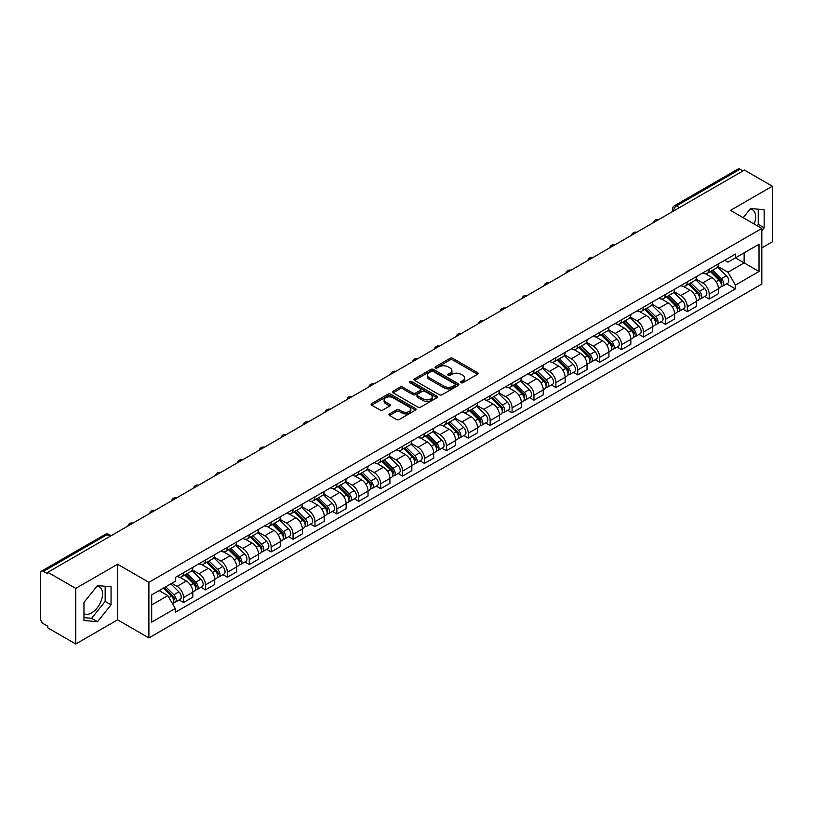 <?xml version="1.0" encoding="UTF-8"?>
<svg xmlns="http://www.w3.org/2000/svg" width="813" height="813" viewBox="0 0 813 813"><rect width="100%" height="100%" fill="white"/><g stroke="black" fill="none" stroke-linecap="round" stroke-linejoin="round"><path stroke-width="1.22" d="M461.012 382.71A1.362 0.783 0 0 0 462.943 382.71L477.577 374.254A1.951 1.128 0 0 0 478.156 373.462A1.951 1.128 0 0 0 477.577 372.669L452.78 358.35A1.951 1.128 0 0 0 450.016 358.35L435.382 366.795A1.362 0.783 0 0 0 434.975 367.354A1.362 0.783 0 0 0 435.382 367.913A1.362 0.783 0 0 0 437.313 367.913L439.203 366.815A6.24 3.598 0 0 1 448.024 366.815L450.087 368.015A6.24 3.598 0 0 1 451.916 370.555A6.24 3.598 0 0 1 450.087 373.106L448.197 374.193A1.362 0.783 0 0 0 447.79 374.752A1.362 0.783 0 0 0 448.197 375.311A1.362 0.783 0 0 0 450.128 375.311L452.018 374.214A6.24 3.598 0 0 1 460.839 374.214L462.902 375.413A6.24 3.598 0 0 1 464.731 377.954A6.24 3.598 0 0 1 462.902 380.504L461.012 381.602A1.362 0.783 0 0 0 460.615 382.151A1.362 0.783 0 0 0 461.012 382.71L461.012 381.602M750.155 209.063A15.488 8.943 -60 0 1 752.432 209.764A15.488 8.943 -60 0 1 754.179 224.032M97.072 586.122A15.488 8.943 -60 0 1 99.349 586.823A15.488 8.943 -60 0 1 101.727 599.232A15.488 8.943 -60 0 1 91.615 612.88A15.488 8.943 -60 0 1 83.963 613.693M389.529 413.878A1.951 1.128 0 0 0 388.96 414.671A1.951 1.128 0 0 0 389.529 415.473L396.49 419.488A1.951 1.128 0 0 0 399.244 419.488L415.504 410.098A1.951 1.128 0 0 0 416.073 409.305A1.951 1.128 0 0 0 415.504 408.512L390.697 394.183A1.951 1.128 0 0 0 387.943 394.183L371.683 403.573A1.951 1.128 0 0 0 371.114 404.366A1.951 1.128 0 0 0 371.683 405.169L380.088 410.016A1.951 1.128 0 0 0 382.842 410.016L389.803 406.002A1.951 1.128 0 0 0 390.372 405.209A1.951 1.128 0 0 0 389.803 404.407L385.636 402.008A5.213 3.008 0 0 1 384.102 399.874A5.213 3.008 0 0 1 387.323 397.1A5.213 3.008 0 0 1 393.004 397.75L409.335 407.171A5.213 3.008 0 0 1 410.86 409.305A5.213 3.008 0 0 1 407.648 412.079A5.213 3.008 0 0 1 401.968 411.429L399.244 409.864A1.951 1.128 0 0 0 396.49 409.864L389.529 413.878L389.529 415.473L396.49 411.48L396.49 409.864M148.891 582.321L117.58 564.242L75.751 588.399L47.815 572.271L744.413 170.09L772.35 186.218L730.511 210.374L761.822 228.443L148.891 582.321L148.891 637.92L761.822 284.052L761.822 228.443M439.345 394.742A1.951 1.128 0 0 0 442.099 394.742L458.359 385.352A1.951 1.128 0 0 0 458.928 384.559A1.951 1.128 0 0 0 458.359 383.766L433.553 369.448A1.951 1.128 0 0 0 430.799 369.448L414.539 378.838A1.951 1.128 0 0 0 413.969 379.63A1.951 1.128 0 0 0 414.539 380.423L439.345 394.742M410.331 383.004A1.362 0.783 0 0 1 411.713 383.197L411.713 381.582L436.927 396.134A1.951 1.128 0 0 1 437.496 396.937A1.951 1.128 0 0 1 436.927 397.73L420.667 407.12A1.951 1.128 0 0 1 417.912 407.12L393.106 392.791L393.106 391.205A1.951 1.128 0 0 0 392.537 391.998A1.951 1.128 0 0 0 393.106 392.791M393.106 391.205L400.067 387.191A1.951 1.128 0 0 1 402.821 387.191L412.882 392.994A1.951 1.128 0 0 0 415.636 392.994L420.26 390.331A1.951 1.128 0 0 0 420.829 389.529A1.951 1.128 0 0 0 420.26 388.736L409.782 382.689A1.362 0.783 0 0 1 409.386 382.13A1.362 0.783 0 0 1 410.23 381.409A1.362 0.783 0 0 1 411.713 381.582M75.751 588.399L75.751 643.998L47.815 627.87L47.815 626.254L43.455 623.734A3.974 2.297 -120 0 1 40.65 618.876L40.65 573.002A3.974 2.297 -120 0 1 41.473 571.183L105.07 534.466A3.974 2.297 60 0 1 107.052 534.659L43.455 571.376A3.974 2.297 -120 0 0 41.473 571.183M761.822 247.894L772.35 241.817L772.35 186.218M75.751 643.998L117.58 619.852L148.891 637.92M47.815 572.271L47.815 573.887L43.455 571.376M679.414 207.62L676.467 205.913A3.974 2.297 60 0 0 674.475 205.719L738.072 169.002A3.974 2.297 60 0 1 740.064 169.195L676.467 205.913A3.974 2.297 120 0 0 673.662 210.78L673.662 210.943M743.011 170.903L740.064 169.195M709.18 269.215A9.136 5.274 60 0 1 707.28 273.31L716.548 267.965A9.136 5.274 -120 0 0 718.438 263.869M696.03 279.052L702.717 282.914A9.136 5.274 60 0 1 709.18 294.103L718.438 288.747A9.136 5.274 -120 0 0 711.985 277.568L705.349 273.737M718.438 288.747L718.438 293.696L709.18 299.042L704.729 296.481M707.28 273.31A9.136 5.274 60 0 1 702.788 272.904M709.18 294.103L709.18 299.042M687.28 281.857A9.136 5.274 60 0 1 685.379 285.963L694.648 280.607A9.136 5.274 -120 0 0 696.538 276.511M682.829 309.123L687.28 311.684L696.538 306.338L696.538 301.389A9.136 5.274 -120 0 0 690.085 290.211L683.448 286.379M685.379 285.963A9.136 5.274 60 0 1 680.888 285.546M674.129 291.694L680.816 295.556A9.136 5.274 60 0 1 687.28 306.745L687.28 311.684M665.369 294.499A9.136 5.274 60 0 1 663.479 298.605L672.747 293.249A9.136 5.274 -120 0 0 674.638 289.154M660.928 321.765L665.38 324.326L674.638 318.981L674.638 314.042A9.136 5.274 -120 0 0 668.184 302.853L661.548 299.021M663.479 298.605A9.136 5.274 60 0 1 658.987 298.188M652.229 304.336L658.916 308.198A9.136 5.274 60 0 1 665.38 319.387L665.38 324.326M643.469 307.151A9.136 5.274 60 0 1 641.579 311.247L650.847 305.901A9.136 5.274 -120 0 0 652.737 301.796M639.028 334.407L643.469 336.978L652.737 331.623L652.737 326.684A9.136 5.274 -120 0 0 646.284 315.495L639.648 311.664M641.579 311.247A9.136 5.274 60 0 1 637.087 310.83M630.329 316.979L637.016 320.84A9.136 5.274 60 0 1 643.469 332.029L643.469 336.978M621.569 319.794A9.136 5.274 60 0 1 619.679 323.889L628.947 318.544A9.136 5.274 -120 0 0 630.837 314.438M617.128 347.049L621.569 349.62L630.837 344.265L630.837 339.326A9.136 5.274 -120 0 0 624.384 328.137L617.748 324.316M619.679 323.889A9.136 5.274 60 0 1 615.187 323.483M608.429 329.631L615.116 333.493A9.136 5.274 60 0 1 621.569 344.671L621.569 349.62M599.669 332.436A9.136 5.274 60 0 1 597.779 336.531L607.047 331.186A9.136 5.274 -120 0 0 608.937 327.09M595.228 359.702L599.669 362.263L608.937 356.917L608.937 351.968A9.136 5.274 -120 0 0 602.484 340.779L595.848 336.958M597.779 336.531A9.136 5.274 60 0 1 593.287 336.125M586.519 342.273L593.216 346.135A9.136 5.274 60 0 1 599.669 357.324L599.669 362.263M577.769 345.078A9.136 5.274 60 0 1 575.878 349.184L585.147 343.828A9.136 5.274 -120 0 0 587.037 339.732M573.328 372.344L577.769 374.905L587.037 369.559L587.037 364.61A9.136 5.274 -120 0 0 580.584 353.431L573.948 349.6M575.878 349.184A9.136 5.274 60 0 1 571.387 348.767M564.618 354.915L571.315 358.777A9.136 5.274 60 0 1 577.769 369.966L577.769 374.905M555.868 357.72A9.136 5.274 60 0 1 553.978 361.826L563.246 356.47A9.136 5.274 -120 0 0 565.137 352.375M551.427 384.986L555.868 387.547L565.137 382.201L565.137 377.262A9.136 5.274 -120 0 0 558.683 366.074L552.047 362.242M553.978 361.826A9.136 5.274 60 0 1 549.486 361.409M542.718 367.557L549.415 371.419A9.136 5.274 60 0 1 555.868 382.608L555.868 387.547M533.968 370.372A9.136 5.274 60 0 1 532.078 374.468L541.346 369.122A9.136 5.274 -120 0 0 543.236 365.017M529.527 397.628L533.968 400.199L543.236 394.844L543.236 389.905A9.136 5.274 -120 0 0 536.783 378.716L530.147 374.884M532.078 374.468A9.136 5.274 60 0 1 527.586 374.051M520.818 380.199L527.515 384.061A9.136 5.274 60 0 1 533.968 395.25L533.968 400.199M512.068 383.014A9.136 5.274 60 0 1 510.178 387.11L519.446 381.764A9.136 5.274 -120 0 0 521.336 377.659M507.627 410.27L512.068 412.841L521.336 407.486L521.336 402.547A9.136 5.274 -120 0 0 514.883 391.358L508.247 387.527M510.178 387.11A9.136 5.274 60 0 1 505.686 386.703M498.918 392.842L505.615 396.714A9.136 5.274 60 0 1 512.068 407.892L512.068 412.841M490.168 395.657A9.136 5.274 60 0 1 488.278 399.752L497.546 394.407A9.136 5.274 -120 0 0 499.436 390.311M485.727 422.923L490.168 425.484L499.436 420.138L499.436 415.189A9.136 5.274 -120 0 0 492.983 404L486.347 400.179M488.278 399.752A9.136 5.274 60 0 1 483.786 399.346M477.018 405.494L483.715 409.356A9.136 5.274 60 0 1 490.168 420.534L490.168 425.484M468.268 408.299A9.136 5.274 60 0 1 466.377 412.404L475.646 407.049A9.136 5.274 -120 0 0 477.536 402.953M463.827 435.565L468.268 438.126L477.536 432.78L477.536 427.831A9.136 5.274 -120 0 0 471.083 416.652L464.447 412.821M466.377 412.404A9.136 5.274 60 0 1 461.886 411.988M455.117 418.136L461.814 421.998A9.136 5.274 60 0 1 468.268 433.187L468.268 438.126M446.367 420.941A9.136 5.274 60 0 1 444.477 425.047L453.745 419.691A9.136 5.274 -120 0 0 455.636 415.595M441.926 448.207L446.367 450.768L455.636 445.422L455.636 440.473A9.136 5.274 -120 0 0 449.183 429.294L442.546 425.463M444.477 425.047A9.136 5.274 60 0 1 439.985 424.63M433.217 430.778L439.914 434.64A9.136 5.274 60 0 1 446.367 445.829L446.367 450.768M424.467 433.593A9.136 5.274 60 0 1 422.577 437.689L431.845 432.343A9.136 5.274 -120 0 0 433.736 428.238M420.026 460.849L424.467 463.42L433.736 458.065L433.736 453.126A9.136 5.274 -120 0 0 427.282 441.937L420.646 438.105M422.577 437.689A9.136 5.274 60 0 1 418.085 437.272M411.317 443.42L418.014 447.282A9.136 5.274 60 0 1 424.467 458.471L424.467 463.42M402.567 446.235A9.136 5.274 60 0 1 400.677 450.331L409.945 444.985A9.136 5.274 -120 0 0 411.835 440.88M398.126 473.491L402.567 476.062L411.835 470.707L411.835 465.768A9.136 5.274 -120 0 0 405.372 454.579L398.746 450.748M400.677 450.331A9.136 5.274 60 0 1 396.185 449.924M389.417 456.063L396.114 459.934A9.136 5.274 60 0 1 402.567 471.113L402.567 476.062M380.667 458.878A9.136 5.274 60 0 1 378.777 462.973L388.045 457.628A9.136 5.274 -120 0 0 389.935 453.532M376.226 486.144L380.667 488.704L389.935 483.359L389.935 478.41A9.136 5.274 -120 0 0 383.472 467.221L376.846 463.4M378.777 462.973A9.136 5.274 60 0 1 374.285 462.567M367.517 468.715L374.214 472.577A9.136 5.274 60 0 1 380.667 483.755L380.667 488.704M358.767 471.52A9.136 5.274 60 0 1 356.877 475.625L366.145 470.27A9.136 5.274 -120 0 0 368.035 466.174M354.326 498.786L358.767 501.347L368.035 496.001L368.035 491.052A9.136 5.274 -120 0 0 361.572 479.873L354.946 476.042M356.877 475.625A9.136 5.274 60 0 1 352.385 475.209M345.616 481.357L352.314 485.219A9.136 5.274 60 0 1 358.767 496.408L358.767 501.347M336.867 484.162A9.136 5.274 60 0 1 334.976 488.267L344.245 482.912A9.136 5.274 -120 0 0 346.135 478.816M332.426 511.428L336.867 513.989L346.135 508.643L346.135 503.694A9.136 5.274 -120 0 0 339.671 492.515L333.045 488.684M334.976 488.267A9.136 5.274 60 0 1 330.485 487.851M323.716 493.999L330.413 497.861A9.136 5.274 60 0 1 336.867 509.05L336.867 513.989M314.966 496.814A9.136 5.274 60 0 1 313.076 500.91L322.344 495.564A9.136 5.274 -120 0 0 324.235 491.459M310.525 524.07L314.966 526.641L324.235 521.285L324.235 516.346A9.136 5.274 -120 0 0 317.771 505.158L311.145 501.326M313.076 500.91A9.136 5.274 60 0 1 308.584 500.493M301.816 506.641L308.513 510.503A9.136 5.274 60 0 1 314.966 521.692L314.966 526.641M293.066 509.456A9.136 5.274 60 0 1 291.176 513.552L300.444 508.206A9.136 5.274 -120 0 0 302.334 504.101M288.625 536.712L293.066 539.283L302.334 533.928L302.334 528.989A9.136 5.274 -120 0 0 295.871 517.8L289.245 513.968M291.176 513.552A9.136 5.274 60 0 1 286.684 513.145M279.916 519.283L286.613 523.155A9.136 5.274 60 0 1 293.066 534.334L293.066 539.283M271.166 522.098A9.136 5.274 60 0 1 269.276 526.194L278.544 520.848A9.136 5.274 -120 0 0 280.434 516.753M266.725 549.364L271.166 551.925L280.434 546.58L280.434 541.631A9.136 5.274 -120 0 0 273.971 530.442L267.345 526.621M269.276 526.194A9.136 5.274 60 0 1 264.784 525.787M258.016 531.936L264.713 535.797A9.136 5.274 60 0 1 271.166 546.976L271.166 551.925M249.266 534.741A9.136 5.274 60 0 1 247.376 538.836L256.644 533.491A9.136 5.274 -120 0 0 258.534 529.395M244.825 562.007L249.266 564.568L258.534 559.222L258.534 554.273A9.136 5.274 -120 0 0 252.071 543.094L245.445 539.263M247.376 538.836A9.136 5.274 60 0 1 242.874 538.43M236.116 544.578L242.813 548.44A9.136 5.274 60 0 1 249.266 559.629L249.266 564.568M227.366 547.383A9.136 5.274 60 0 1 225.475 551.488L234.744 546.133A9.136 5.274 -120 0 0 236.634 542.037M222.925 574.649L227.366 577.21L236.634 571.864L236.634 566.915A9.136 5.274 -120 0 0 230.17 555.736L223.545 551.905M225.475 551.488A9.136 5.274 60 0 1 220.973 551.072M214.215 557.22L220.912 561.082A9.136 5.274 60 0 1 227.366 572.271L227.366 577.21M205.465 560.025A9.136 5.274 60 0 1 203.575 564.131L212.843 558.775A9.136 5.274 -120 0 0 214.734 554.679M201.024 587.291L205.465 589.862L214.734 584.506L214.734 579.567A9.136 5.274 -120 0 0 208.27 568.378L201.644 564.547M203.575 564.131A9.136 5.274 60 0 1 199.073 563.714M192.315 569.862L199.012 573.724A9.136 5.274 60 0 1 205.465 584.913L205.465 589.862M183.565 572.677A9.136 5.274 60 0 1 181.675 576.773L190.943 571.427A9.136 5.274 -120 0 0 192.833 567.322M179.124 599.933L183.565 602.504L192.833 597.149L192.833 592.21A9.136 5.274 -120 0 0 186.37 581.021L179.744 577.189M181.675 576.773A9.136 5.274 60 0 1 177.173 576.366M171.777 583.287L177.102 586.376A9.136 5.274 60 0 1 183.565 597.555L183.565 602.504M724.688 260.262L727.991 262.162L759.017 244.256L744.129 252.843L744.129 262.894L727.991 272.213L717.93 266.41M151.696 604.933L167.844 595.614L175.283 608.5L151.696 622.118L151.696 594.882L175.283 581.265L175.283 577.454L735.43 254.063L735.43 257.863L759.017 271.481L735.43 285.099L727.991 272.213M759.017 244.256L759.017 271.481M175.283 608.5L175.283 612.311L735.43 288.91L735.43 285.099M761.822 230.679L764.139 227.792L764.139 209.734L750.592 208.514L743.214 217.701M117.58 564.242L117.58 619.852M83.963 620.492L97.509 621.701L111.056 604.842L111.056 586.783L97.509 585.573L83.963 602.423L83.963 620.492M167.844 595.614L159.135 590.584M726.629 283.839L735.43 288.91M757.147 225.75L758.244 224.388L758.244 209.205M758.244 224.388L764.139 227.792M83.963 617.616L91.615 618.297L105.162 601.437L105.162 586.254M91.615 618.297L97.509 621.701M105.162 601.437L111.056 604.842M461.55 382.903L462.902 382.12A6.24 3.598 0 0 0 464.731 379.58L464.731 377.954M451.916 370.555L451.916 372.181A6.24 3.598 0 0 1 450.087 374.722L448.735 375.504M477.556 374.275L452.78 359.966A1.951 1.128 0 0 0 450.016 359.966L435.92 368.106M458.329 385.372L433.553 371.063A1.951 1.128 0 0 0 430.799 371.063L414.559 380.443M454.914 385.118A1.362 0.783 0 0 0 455.31 384.559A1.362 0.783 0 0 0 454.914 384L433.136 371.429A1.362 0.783 0 0 0 431.215 371.429L429.213 372.588A6.24 3.598 0 0 0 427.384 375.128A6.24 3.598 0 0 0 429.213 377.679L444.091 386.266A6.24 3.598 0 0 0 452.912 386.266L454.914 385.118L454.914 386.734A1.362 0.783 0 0 0 455.31 386.185L455.31 384.559M427.384 375.128L427.384 376.754A6.24 3.598 0 0 0 429.213 379.305L429.213 377.679M454.914 386.734L452.912 387.892A6.24 3.598 0 0 1 444.091 387.892L429.213 379.305M393.136 392.811L400.067 388.807L400.067 387.191M420.829 389.529L420.829 391.155A1.951 1.128 0 0 1 420.26 391.947L415.636 394.62A1.951 1.128 0 0 1 412.882 394.62L402.821 388.807A1.951 1.128 0 0 0 400.067 388.807M411.713 383.197L436.906 397.74M423.319 399.02A5.213 3.008 0 0 0 429 399.671A5.213 3.008 0 0 0 432.221 396.896A5.213 3.008 0 0 0 430.697 394.762L424.945 391.439A1.951 1.128 0 0 0 422.181 391.439L417.567 394.112A1.951 1.128 0 0 0 416.998 394.905A1.951 1.128 0 0 0 417.567 395.697L423.319 399.02L423.319 400.646A5.213 3.008 0 0 0 429 401.297A5.213 3.008 0 0 0 432.221 398.512L432.221 396.896M416.998 394.905L416.998 396.52A1.951 1.128 0 0 0 417.567 397.323L417.567 395.697M423.319 400.646L417.567 397.323M410.86 409.305L410.86 410.921A5.213 3.008 0 0 1 407.648 413.705A5.213 3.008 0 0 1 401.968 413.055L399.244 411.48A1.951 1.128 0 0 0 396.49 411.48M384.102 399.874L384.102 401.5A5.213 3.008 0 0 0 385.636 403.624L385.636 402.008M389.803 404.407L389.803 406.002L385.636 403.624M415.504 408.512L415.504 410.098L390.697 395.809A1.951 1.128 0 0 0 387.943 395.809L371.704 405.179L371.683 403.573M710.359 271.542L718.987 280.058A4.959 2.866 60 0 1 720.288 287.497L718.438 288.564M712.076 273.239L715.735 275.353M711.314 270.993L720.755 280.312A2.378 1.372 60 0 1 721.385 283.879A2.378 1.372 60 0 1 721.172 283.971M712.737 270.16L721.365 278.676A4.959 2.866 60 0 1 722.676 286.115A4.959 2.866 60 0 1 721.182 286.278M717.564 267.02L726.426 275.759A4.959 2.866 60 0 1 727.737 283.198L722.676 286.115M688.459 284.184L697.076 292.7A4.959 2.866 60 0 1 698.387 300.139L696.538 301.206M690.176 285.881L693.835 287.995M689.414 283.635L698.855 292.954A2.378 1.372 60 0 1 699.485 296.521A2.378 1.372 60 0 1 699.271 296.613M690.837 282.812L699.465 291.318A4.959 2.866 60 0 1 700.776 298.757A4.959 2.866 60 0 1 699.282 298.92M695.664 279.672L704.525 288.402A4.959 2.866 60 0 1 705.826 295.841L700.776 298.757M666.548 296.826L675.176 305.342A4.959 2.866 60 0 1 676.487 312.781L674.638 313.848M668.276 298.523L671.934 300.637M667.514 296.278L676.955 305.597A2.378 1.372 60 0 1 677.585 309.174A2.378 1.372 60 0 1 677.371 309.255M668.936 295.454L677.564 303.96A4.959 2.866 60 0 1 678.875 311.409A4.959 2.866 60 0 1 677.381 311.562M673.764 292.314L682.625 301.044A4.959 2.866 60 0 1 683.926 308.483L678.875 311.409M644.648 309.479L653.276 317.985A4.959 2.866 60 0 1 654.587 325.424L652.737 326.501M646.376 311.176L650.034 313.279M645.613 308.92L655.054 318.239A2.378 1.372 60 0 1 655.685 321.816A2.378 1.372 60 0 1 655.471 321.897M647.036 308.097L655.664 316.613A4.959 2.866 60 0 1 656.975 324.052A4.959 2.866 60 0 1 655.481 324.214M651.863 304.956L660.725 313.686A4.959 2.866 60 0 1 662.026 321.135L656.975 324.052M622.748 322.121L631.376 330.627A4.959 2.866 60 0 1 632.687 338.076L630.837 339.143M624.475 323.818L628.134 325.932M623.713 321.562L633.154 330.891A2.378 1.372 60 0 1 633.784 334.458A2.378 1.372 60 0 1 633.571 334.55M625.136 320.739L633.764 329.255A4.959 2.866 60 0 1 635.075 336.694A4.959 2.866 60 0 1 633.581 336.856M629.963 317.598L638.825 326.338A4.959 2.866 60 0 1 640.126 333.777L635.075 336.694M600.848 334.763L609.476 343.279A4.959 2.866 60 0 1 610.787 350.718L608.937 351.785M602.575 336.46L606.234 338.574M601.813 334.214L611.254 343.533A2.378 1.372 60 0 1 611.884 347.1A2.378 1.372 60 0 1 611.671 347.192M603.236 333.381L611.864 341.897A4.959 2.866 60 0 1 613.175 349.336A4.959 2.866 60 0 1 611.681 349.499M608.063 330.241L616.925 338.98A4.959 2.866 60 0 1 618.226 346.419L613.175 349.336M578.947 347.405L587.575 355.921A4.959 2.866 60 0 1 588.886 363.36L587.037 364.427M580.675 349.102L584.334 351.216M579.913 346.856L589.354 356.175A2.378 1.372 60 0 1 589.984 359.742A2.378 1.372 60 0 1 589.771 359.834M581.336 346.033L589.964 354.539A4.959 2.866 60 0 1 591.275 361.978A4.959 2.866 60 0 1 589.781 362.141M586.163 342.893L595.025 351.623A4.959 2.866 60 0 1 596.325 359.061L591.275 361.978M557.047 360.047L565.675 368.563A4.959 2.866 60 0 1 566.986 376.002L565.137 377.069M558.775 361.744L562.433 363.858M558.013 359.498L567.454 368.817A2.378 1.372 60 0 1 568.084 372.395A2.378 1.372 60 0 1 567.87 372.476M559.435 358.675L568.063 367.181A4.959 2.866 60 0 1 569.374 374.63A4.959 2.866 60 0 1 567.88 374.783M564.263 355.535L573.114 364.265A4.959 2.866 60 0 1 574.425 371.704L569.374 374.63M535.147 372.7L543.775 381.206A4.959 2.866 60 0 1 545.086 388.644L543.236 389.722M536.875 374.397L540.533 376.5M536.113 372.141L545.553 381.46A2.378 1.372 60 0 1 546.184 385.037A2.378 1.372 60 0 1 545.97 385.118M537.535 371.317L546.163 379.834A4.959 2.866 60 0 1 547.474 387.273A4.959 2.866 60 0 1 545.97 387.425M542.362 368.177L551.214 376.907A4.959 2.866 60 0 1 552.525 384.356L547.474 387.273M513.247 385.342L521.875 393.848A4.959 2.866 60 0 1 523.186 401.297L521.336 402.364M514.975 387.039L518.633 389.153M514.202 384.783L523.653 394.112A2.378 1.372 60 0 1 524.283 397.679A2.378 1.372 60 0 1 524.07 397.77M515.635 383.96L524.263 392.476A4.959 2.866 60 0 1 525.574 399.915A4.959 2.866 60 0 1 524.07 400.077M520.462 380.819L529.314 389.559A4.959 2.866 60 0 1 530.625 396.998L525.574 399.915M491.347 397.984L499.975 406.49A4.959 2.866 60 0 1 501.286 413.939L499.436 415.006M493.074 399.681L496.723 401.795M492.302 397.435L501.753 406.754A2.378 1.372 60 0 1 502.383 410.321A2.378 1.372 60 0 1 502.17 410.413M493.735 396.602L502.363 405.118A4.959 2.866 60 0 1 503.674 412.557A4.959 2.866 60 0 1 502.17 412.719M498.562 393.462L507.414 402.201A4.959 2.866 60 0 1 508.725 409.64L503.674 412.557M469.447 410.626L478.074 419.142A4.959 2.866 60 0 1 479.385 426.581L477.536 427.648M471.174 412.323L474.822 414.437M470.402 410.077L479.853 419.396A2.378 1.372 60 0 1 480.483 422.963A2.378 1.372 60 0 1 480.27 423.055M471.835 409.254L480.463 417.76A4.959 2.866 60 0 1 481.774 425.199A4.959 2.866 60 0 1 480.27 425.362M476.662 406.114L485.513 414.843A4.959 2.866 60 0 1 486.824 422.282L481.774 425.199M447.546 423.268L456.174 431.784A4.959 2.866 60 0 1 457.485 439.223L455.636 440.29M449.274 424.965L452.922 427.079M448.502 422.719L457.953 432.038A2.378 1.372 60 0 1 458.583 435.616A2.378 1.372 60 0 1 458.369 435.697M449.935 421.896L458.562 430.402A4.959 2.866 60 0 1 459.873 437.851A4.959 2.866 60 0 1 458.369 438.004M454.762 418.756L463.613 427.486A4.959 2.866 60 0 1 464.924 434.925L459.873 437.851M425.646 435.92L434.274 444.426A4.959 2.866 60 0 1 435.585 451.865L433.736 452.943M427.374 437.618L431.022 439.721M426.601 435.362L436.053 444.681A2.378 1.372 60 0 1 436.683 448.258A2.378 1.372 60 0 1 436.459 448.339M428.034 434.538L436.662 443.044A4.959 2.866 60 0 1 437.973 450.493A4.959 2.866 60 0 1 436.469 450.646M432.862 431.398L441.713 440.128A4.959 2.866 60 0 1 443.024 447.577L437.973 450.493M403.746 448.563L412.374 457.069A4.959 2.866 60 0 1 413.685 464.518L411.835 465.585M405.463 450.26L409.122 452.374M404.701 448.004L414.152 457.333A2.378 1.372 60 0 1 414.782 460.9A2.378 1.372 60 0 1 414.559 460.981M406.134 447.18L414.762 455.697A4.959 2.866 60 0 1 416.073 463.136A4.959 2.866 60 0 1 414.569 463.298M410.961 444.04L419.813 452.78A4.959 2.866 60 0 1 421.124 460.219L416.073 463.136M381.846 461.205L390.474 469.711A4.959 2.866 60 0 1 391.785 477.16L389.935 478.227M383.563 462.902L387.222 465.016M382.801 460.656L392.252 469.975A2.378 1.372 60 0 1 392.882 473.542A2.378 1.372 60 0 1 392.659 473.633M384.234 459.823L392.862 468.339A4.959 2.866 60 0 1 394.173 475.778A4.959 2.866 60 0 1 392.669 475.94M389.061 456.682L397.913 465.422A4.959 2.866 60 0 1 399.224 472.861L394.173 475.778M359.946 473.847L368.574 482.363A4.959 2.866 60 0 1 369.885 489.802L368.035 490.869M361.663 475.544L365.322 477.658M360.901 473.298L370.352 482.617A2.378 1.372 60 0 1 370.982 486.184A2.378 1.372 60 0 1 370.758 486.276M362.334 472.475L370.962 480.981A4.959 2.866 60 0 1 372.273 488.42A4.959 2.866 60 0 1 370.769 488.583M367.161 469.325L376.013 478.064A4.959 2.866 60 0 1 377.323 485.503L372.273 488.42M338.045 486.489L346.673 495.005A4.959 2.866 60 0 1 347.984 502.444L346.135 503.511M339.763 488.186L343.421 490.3M339.001 485.94L348.452 495.259A2.378 1.372 60 0 1 349.082 498.836A2.378 1.372 60 0 1 348.858 498.918M340.434 485.117L349.062 493.623A4.959 2.866 60 0 1 350.373 501.072A4.959 2.866 60 0 1 348.868 501.225M345.261 481.977L354.112 490.706A4.959 2.866 60 0 1 355.423 498.145L350.373 501.072M316.145 499.141L324.773 507.647A4.959 2.866 60 0 1 326.084 515.086L324.235 516.164M317.863 500.838L321.521 502.942M317.1 498.582L326.552 507.901A2.378 1.372 60 0 1 327.182 511.479A2.378 1.372 60 0 1 326.958 511.56M318.533 497.759L327.161 506.265A4.959 2.866 60 0 1 328.472 513.714A4.959 2.866 60 0 1 326.968 513.867M323.361 494.619L332.212 503.349A4.959 2.866 60 0 1 333.523 510.798L328.472 513.714M294.245 511.784L302.873 520.29A4.959 2.866 60 0 1 304.184 527.728L302.334 528.806M295.962 513.481L299.621 515.594M295.2 511.225L304.651 520.544A2.378 1.372 60 0 1 305.281 524.121A2.378 1.372 60 0 1 305.058 524.202M296.633 510.401L305.261 518.918A4.959 2.866 60 0 1 306.572 526.357A4.959 2.866 60 0 1 305.068 526.519M301.46 507.261L310.312 516.001A4.959 2.866 60 0 1 311.623 523.44L306.572 526.357M272.345 524.426L280.973 532.932A4.959 2.866 60 0 1 282.284 540.381L280.434 541.448M274.062 526.123L277.721 528.237M273.3 523.877L282.751 533.196A2.378 1.372 60 0 1 283.381 536.763A2.378 1.372 60 0 1 283.158 536.854M274.733 523.044L283.361 531.56A4.959 2.866 60 0 1 284.672 538.999A4.959 2.866 60 0 1 283.168 539.161M279.56 519.903L288.412 528.643A4.959 2.866 60 0 1 289.723 536.082L284.672 538.999M250.445 537.068L259.073 545.584A4.959 2.866 60 0 1 260.384 553.023L258.534 554.09M252.162 538.765L255.821 540.879M251.4 536.519L260.851 545.838A2.378 1.372 60 0 1 261.481 549.405A2.378 1.372 60 0 1 261.258 549.497M252.833 535.686L261.461 544.202A4.959 2.866 60 0 1 262.772 551.641A4.959 2.866 60 0 1 261.268 551.803M257.66 532.545L266.512 541.285A4.959 2.866 60 0 1 267.823 548.724L262.772 551.641M228.544 549.71L237.172 558.226A4.959 2.866 60 0 1 238.483 565.665L236.634 566.732M230.262 551.407L233.92 553.521M229.5 549.161L238.951 558.48A2.378 1.372 60 0 1 239.581 562.057A2.378 1.372 60 0 1 239.357 562.139M230.933 548.338L239.561 556.844A4.959 2.866 60 0 1 240.872 564.283A4.959 2.866 60 0 1 239.368 564.446M235.76 545.198L244.611 553.927A4.959 2.866 60 0 1 245.922 561.366L240.872 564.283M206.644 562.352L215.272 570.868A4.959 2.866 60 0 1 216.583 578.307L214.734 579.374M208.362 564.059L212.02 566.163M207.6 561.803L217.051 571.122A2.378 1.372 60 0 1 217.681 574.7A2.378 1.372 60 0 1 217.457 574.781M209.032 560.98L217.66 569.486A4.959 2.866 60 0 1 218.971 576.935A4.959 2.866 60 0 1 217.467 577.088M213.86 557.84L222.711 566.57A4.959 2.866 60 0 1 224.022 574.019L218.971 576.935M184.744 575.004L193.372 583.51A4.959 2.866 60 0 1 194.683 590.949L192.823 592.027M186.462 576.702L190.12 578.805M185.699 574.445L195.15 583.764A2.378 1.372 60 0 1 195.781 587.342A2.378 1.372 60 0 1 195.557 587.423M187.132 573.622L195.76 582.138A4.959 2.866 60 0 1 197.071 589.577A4.959 2.866 60 0 1 195.567 589.74M191.959 570.482L200.811 579.212A4.959 2.866 60 0 1 202.122 586.661L197.071 589.577M163.352 588.155L171.472 596.153A4.959 2.866 60 0 1 172.783 603.602L172.539 603.744M164.561 589.344L168.22 591.458M164.307 587.596L173.25 596.417A2.378 1.372 60 0 1 173.88 599.984A2.378 1.372 60 0 1 173.657 600.075M165.74 586.773L173.86 594.781A4.959 2.866 60 0 1 175.171 602.22A4.959 2.866 60 0 1 173.667 602.382M170.791 583.856L178.911 591.864A4.959 2.866 60 0 1 180.222 599.303L175.171 602.22M673.794 210.862L673.662 210.78A3.974 2.297 0 0 1 672.493 209.154L672.493 211.614M205.465 584.913L214.734 579.567M227.366 572.271L236.634 566.915M249.266 559.629L258.534 554.273M271.166 546.976L280.434 541.631M293.066 534.334L302.334 528.989M314.966 521.692L324.235 516.346M336.867 509.05L346.135 503.694M358.767 496.408L368.035 491.052M380.667 483.755L389.935 478.41M402.567 471.113L411.835 465.768M424.467 458.471L433.736 453.126M446.367 445.829L455.636 440.473M468.268 433.187L477.536 427.831M490.168 420.534L499.436 415.189M512.068 407.892L521.336 402.547M533.968 395.25L543.236 389.905M555.868 382.608L565.137 377.262M577.769 369.966L587.037 364.61M599.669 357.324L608.937 351.968M621.569 344.671L630.837 339.326M643.469 332.029L652.737 326.684M665.38 319.387L674.638 314.042M687.28 306.745L696.538 301.389M183.565 597.555L192.833 592.21M177.102 586.376L186.37 581.021M199.012 573.724L208.27 568.378M220.912 561.082L230.17 555.736M242.813 548.44L252.071 543.094M264.713 535.797L273.971 530.442M286.613 523.155L295.871 517.8M308.513 510.503L317.771 505.158M330.413 497.861L339.671 492.515M352.314 485.219L361.572 479.873M374.214 472.577L383.472 467.221M396.114 459.934L405.372 454.579M418.014 447.282L427.282 441.937M439.914 434.64L449.183 429.294M461.814 421.998L471.083 416.652M483.715 409.356L492.983 404M505.615 396.714L514.883 391.358M527.515 384.061L536.783 378.716M549.415 371.419L558.683 366.074M571.315 358.777L580.584 353.431M593.216 346.135L602.484 340.779M615.116 333.493L624.384 328.137M637.016 320.84L646.284 315.495M658.916 308.198L668.184 302.853M680.816 295.556L690.085 290.211M702.717 282.914L711.985 277.568M658.245 219.835A3.974 2.297 120 0 0 656.498 220.851M636.345 232.477A3.974 2.297 120 0 0 634.597 233.494M614.445 245.12A3.974 2.297 120 0 0 612.697 246.136M592.545 257.762A3.974 2.297 120 0 0 590.797 258.778M570.645 270.414A3.974 2.297 120 0 0 568.897 271.42M548.745 283.056A3.974 2.297 120 0 0 546.997 284.062M526.844 295.698A3.974 2.297 120 0 0 525.096 296.715M504.944 308.34A3.974 2.297 120 0 0 503.196 309.357M483.044 320.983A3.974 2.297 120 0 0 481.296 321.999M461.144 333.635A3.974 2.297 120 0 0 459.396 334.641M439.244 346.277A3.974 2.297 120 0 0 437.496 347.283M417.343 358.919A3.974 2.297 120 0 0 415.595 359.935M395.443 371.561A3.974 2.297 120 0 0 393.695 372.578M373.543 384.203A3.974 2.297 120 0 0 371.785 385.22M351.643 396.856A3.974 2.297 120 0 0 349.885 397.862M329.743 409.498A3.974 2.297 120 0 0 327.985 410.504M307.842 422.14A3.974 2.297 120 0 0 306.084 423.156M285.942 434.782A3.974 2.297 120 0 0 284.184 435.798M264.042 447.424A3.974 2.297 120 0 0 262.284 448.441M242.142 460.077A3.974 2.297 120 0 0 240.384 461.083M220.242 472.719A3.974 2.297 120 0 0 218.484 473.725M198.342 485.361A3.974 2.297 120 0 0 196.583 486.377M176.441 498.003A3.974 2.297 120 0 0 174.683 499.019M154.541 510.645A3.974 2.297 120 0 0 152.783 511.662M132.641 523.298A3.974 2.297 120 0 0 130.883 524.304M109.999 536.367L107.052 534.659A3.974 2.297 120 0 1 109.044 534.466A3.974 3.974 0 0 0 105.07 534.466M462.902 382.12L462.902 380.504M448.197 375.311L448.197 374.193M450.087 374.722L450.087 373.106M435.382 367.913L435.382 366.795M450.016 359.966L450.016 358.35M452.78 359.966L452.78 358.35M477.577 374.254L477.577 372.669M414.539 380.423L414.539 378.838M430.799 371.063L430.799 369.448M433.553 371.063L433.553 369.448M458.359 385.352L458.359 383.766M444.091 387.892L444.091 386.266M452.912 387.892L452.912 386.266M402.821 388.807L402.821 387.191M412.882 394.62L412.882 392.994M415.636 394.62L415.636 392.994M420.26 391.947L420.26 390.331M436.927 397.73L436.927 396.134M399.244 411.48L399.244 409.864M401.968 413.055L401.968 411.429M387.943 395.809L387.943 394.183M390.697 395.809L390.697 394.183M718.987 280.058L716.131 281.704M721.883 282.792L720.989 283.31M726.426 275.759L721.365 278.676M697.076 292.7L694.231 294.347M699.983 295.434L699.089 295.952M704.525 288.402L699.465 291.318M675.176 305.342L672.331 306.989M678.083 308.076L677.188 308.594M682.625 301.044L677.564 303.96M653.276 317.985L650.43 319.631M656.182 320.729L655.288 321.237M660.725 313.686L655.664 316.613M631.376 330.627L628.53 332.273M634.282 333.371L633.388 333.889M638.825 326.338L633.764 329.255M609.476 343.279L606.63 344.915M612.382 346.013L611.488 346.531M616.925 338.98L611.864 341.897M587.575 355.921L584.73 357.568M590.482 358.655L589.588 359.173M595.025 351.623L589.964 354.539M565.675 368.563L562.83 370.21M568.582 371.297L567.687 371.815M573.114 364.265L568.063 367.181M543.775 381.206L540.93 382.852M546.682 383.949L545.787 384.458M551.214 376.907L546.163 379.834M521.875 393.848L519.029 395.494M524.781 396.592L523.887 397.11M529.314 389.559L524.263 392.476M499.975 406.49L497.129 408.136M502.871 409.234L501.977 409.752M507.414 402.201L502.363 405.118M478.074 419.142L475.229 420.788M480.971 421.876L480.077 422.394M485.513 414.843L480.463 417.76M456.174 431.784L453.329 433.431M459.071 434.518L458.176 435.036M463.613 427.486L458.562 430.402M434.274 444.426L431.429 446.073M437.17 447.16L436.276 447.678M441.713 440.128L436.662 443.044M412.374 457.069L409.528 458.715M415.27 459.812L414.376 460.321M419.813 452.78L414.762 455.697M390.474 469.711L387.628 471.357M393.37 472.455L392.476 472.973M397.913 465.422L392.862 468.339M368.574 482.363L365.728 484.009M371.47 485.097L370.576 485.615M376.013 478.064L370.962 480.981M346.673 495.005L343.828 496.652M349.57 497.739L348.675 498.257M354.112 490.706L349.062 493.623M324.773 507.647L321.928 509.294M327.669 510.381L326.775 510.899M332.212 503.349L327.161 506.265M302.873 520.29L300.017 521.936M305.769 523.033L304.875 523.542M310.312 516.001L305.261 518.918M280.973 532.932L278.117 534.578M283.869 535.676L282.975 536.194M288.412 528.643L283.361 531.56M259.073 545.584L256.217 547.23M261.969 548.318L261.075 548.836M266.512 541.285L261.461 544.202M237.172 558.226L234.317 559.872M240.069 560.96L239.174 561.478M244.611 553.927L239.561 556.844M215.272 570.868L212.417 572.515M218.169 573.602L217.274 574.12M222.711 566.57L217.66 569.486M193.372 583.51L190.516 585.157M196.268 586.254L195.374 586.762M200.811 579.212L195.76 582.138M171.472 596.153L168.982 597.596M174.368 598.896L173.474 599.415M178.911 591.864L173.86 594.781M658.591 219.642A3.974 3.974 0 0 0 653.489 222.579M636.691 232.284A3.974 3.974 0 0 0 631.589 235.221M614.78 244.926A3.974 3.974 0 0 0 609.689 247.874M592.88 257.569A3.974 3.974 0 0 0 587.789 260.516M570.98 270.221A3.974 3.974 0 0 0 565.889 273.158M549.08 282.863A3.974 3.974 0 0 0 543.988 285.8M527.18 295.505A3.974 3.974 0 0 0 522.088 298.442M505.28 308.147A3.974 3.974 0 0 0 500.188 311.094M483.379 320.789A3.974 3.974 0 0 0 478.288 323.737M461.479 333.442A3.974 3.974 0 0 0 456.388 336.379M439.579 346.084A3.974 3.974 0 0 0 434.488 349.021M417.679 358.726A3.974 3.974 0 0 0 412.587 361.663M395.779 371.368A3.974 3.974 0 0 0 390.687 374.315M373.878 384.01A3.974 3.974 0 0 0 368.787 386.958M351.978 396.653A3.974 3.974 0 0 0 346.887 399.6M330.078 409.305A3.974 3.974 0 0 0 324.987 412.242M308.178 421.947A3.974 3.974 0 0 0 303.086 424.884M286.278 434.589A3.974 3.974 0 0 0 281.186 437.526M264.377 447.231A3.974 3.974 0 0 0 259.286 450.178M242.477 459.873A3.974 3.974 0 0 0 237.386 462.821M220.577 472.526A3.974 3.974 0 0 0 215.486 475.463M198.677 485.168A3.974 3.974 0 0 0 193.585 488.105M176.777 497.81A3.974 3.974 0 0 0 171.685 500.747M154.877 510.452A3.974 3.974 0 0 0 149.785 513.399M132.976 523.094A3.974 3.974 0 0 0 127.885 526.041M111.168 535.686L109.044 534.466M674.475 205.719A3.974 3.974 0 0 0 672.493 209.154"/></g></svg>
